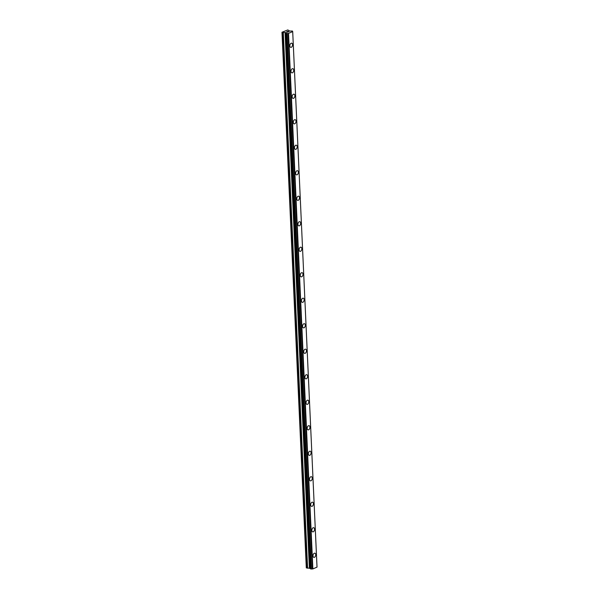 <?xml version="1.0" encoding="UTF-8"?>
<svg xmlns="http://www.w3.org/2000/svg" width="599" height="599" viewBox="0 0 599 599"><rect width="100%" height="100%" fill="white"/><g stroke="black" fill="none" stroke-linecap="round" stroke-linejoin="round"><path stroke-width="0.9" d="M291.683 43.188A2.141 1.318 -76.9 0 1 292.567 44.678A2.141 1.318 -76.9 0 1 290.71 47.351A2.141 1.318 -76.9 0 1 289.834 45.868A2.141 1.318 -76.9 0 1 291.683 43.188A2.141 1.318 -76.9 0 1 292.559 44.678A2.141 1.318 -76.9 0 1 290.717 47.358M292.844 68.69A2.141 1.318 -76.9 0 1 293.727 70.18A2.141 1.318 -76.9 0 1 291.87 72.853A2.141 1.318 -76.9 0 1 290.987 71.363A2.141 1.318 -76.9 0 1 292.844 68.69A2.141 1.318 -76.9 0 1 293.72 70.18A2.141 1.318 -76.9 0 1 291.87 72.853M293.997 94.193A2.141 1.318 -76.9 0 1 294.88 95.683A2.141 1.318 -76.9 0 1 293.031 98.356A2.141 1.318 -76.9 0 1 292.147 96.866A2.141 1.318 -76.9 0 1 293.997 94.193A2.141 1.318 -76.9 0 1 294.88 95.683A2.141 1.318 -76.9 0 1 293.031 98.356M296.033 121.178A2.141 1.318 -76.9 0 1 294.184 123.858A2.141 1.318 -76.9 0 1 293.308 122.368A2.141 1.318 -76.9 0 1 295.157 119.688A2.141 1.318 -76.9 0 1 296.033 121.178M295.157 119.688A2.141 1.318 -76.9 0 1 296.041 121.178A2.141 1.318 -76.9 0 1 294.191 123.858M297.194 146.68A2.141 1.318 -76.9 0 1 295.344 149.353A2.141 1.318 -76.9 0 1 294.461 147.863A2.141 1.318 -76.9 0 1 296.31 145.19A2.141 1.318 -76.9 0 1 297.194 146.68M296.31 145.19A2.141 1.318 -76.9 0 1 297.201 146.68A2.141 1.318 -76.9 0 1 295.344 149.353M297.471 170.693A2.141 1.318 -76.9 0 1 298.354 172.183A2.141 1.318 -76.9 0 1 296.505 174.856A2.141 1.318 -76.9 0 1 295.621 173.366A2.141 1.318 -76.9 0 1 297.471 170.693A2.141 1.318 -76.9 0 1 298.354 172.183A2.141 1.318 -76.9 0 1 296.505 174.856M298.631 196.195A2.141 1.318 -76.9 0 1 299.515 197.685A2.141 1.318 -76.9 0 1 297.658 200.358A2.141 1.318 -76.9 0 1 296.782 198.868A2.141 1.318 -76.9 0 1 298.631 196.195A2.141 1.318 -76.9 0 1 299.507 197.677A2.141 1.318 -76.9 0 1 297.666 200.358M299.785 221.69A2.141 1.318 -76.9 0 1 300.668 223.18A2.141 1.318 -76.9 0 1 298.819 225.86A2.141 1.318 -76.9 0 1 297.935 224.37A2.141 1.318 -76.9 0 1 299.785 221.69A2.141 1.318 -76.9 0 1 300.668 223.18A2.141 1.318 -76.9 0 1 298.819 225.86M300.945 247.192A2.141 1.318 -76.9 0 1 301.829 248.682A2.141 1.318 -76.9 0 1 299.979 251.355A2.141 1.318 -76.9 0 1 299.096 249.865A2.141 1.318 -76.9 0 1 300.945 247.192A2.141 1.318 -76.9 0 1 301.829 248.682A2.141 1.318 -76.9 0 1 299.979 251.355M302.106 272.695A2.141 1.318 -76.9 0 1 302.989 274.185A2.141 1.318 -76.9 0 1 301.132 276.858A2.141 1.318 -76.9 0 1 300.256 275.368A2.141 1.318 -76.9 0 1 302.106 272.695A2.141 1.318 -76.9 0 1 302.982 274.185A2.141 1.318 -76.9 0 1 301.14 276.858M303.259 298.197A2.141 1.318 -76.9 0 1 304.142 299.687A2.141 1.318 -76.9 0 1 302.293 302.36A2.141 1.318 -76.9 0 1 301.409 300.87A2.141 1.318 -76.9 0 1 303.259 298.197A2.141 1.318 -76.9 0 1 304.142 299.68A2.141 1.318 -76.9 0 1 302.293 302.36M304.419 323.692A2.141 1.318 -76.9 0 1 305.303 325.182A2.141 1.318 -76.9 0 1 303.453 327.863A2.141 1.318 -76.9 0 1 302.57 326.373A2.141 1.318 -76.9 0 1 304.419 323.692A2.141 1.318 -76.9 0 1 305.303 325.182A2.141 1.318 -76.9 0 1 303.453 327.863M305.58 349.195A2.141 1.318 -76.9 0 1 306.463 350.685A2.141 1.318 -76.9 0 1 304.614 353.358A2.141 1.318 -76.9 0 1 303.723 351.868A2.141 1.318 -76.9 0 1 305.58 349.195A2.141 1.318 -76.9 0 1 306.456 350.685A2.141 1.318 -76.9 0 1 304.606 353.358M306.733 374.697A2.141 1.318 -76.9 0 1 307.616 376.187A2.141 1.318 -76.9 0 1 305.767 378.86A2.141 1.318 -76.9 0 1 304.884 377.37A2.141 1.318 -76.9 0 1 306.733 374.697A2.141 1.318 -76.9 0 1 307.616 376.187A2.141 1.318 -76.9 0 1 305.767 378.86M307.893 400.192A2.141 1.318 -76.9 0 1 308.777 401.682A2.141 1.318 -76.9 0 1 306.928 404.362A2.141 1.318 -76.9 0 1 306.044 402.872A2.141 1.318 -76.9 0 1 307.893 400.192A2.141 1.318 -76.9 0 1 308.777 401.682A2.141 1.318 -76.9 0 1 306.928 404.362M309.054 425.694A2.141 1.318 -76.9 0 1 309.938 427.184A2.141 1.318 -76.9 0 1 308.081 429.857A2.141 1.318 -76.9 0 1 307.197 428.375A2.141 1.318 -76.9 0 1 309.054 425.694A2.141 1.318 -76.9 0 1 309.93 427.184A2.141 1.318 -76.9 0 1 308.081 429.865M310.207 451.197A2.141 1.318 -76.9 0 1 311.091 452.687A2.141 1.318 -76.9 0 1 309.241 455.36A2.141 1.318 -76.9 0 1 308.358 453.87A2.141 1.318 -76.9 0 1 310.207 451.197A2.141 1.318 -76.9 0 1 311.091 452.687A2.141 1.318 -76.9 0 1 309.241 455.36M311.368 476.699A2.141 1.318 -76.9 0 1 312.251 478.189A2.141 1.318 -76.9 0 1 310.402 480.862A2.141 1.318 -76.9 0 1 309.518 479.372A2.141 1.318 -76.9 0 1 311.368 476.699A2.141 1.318 -76.9 0 1 312.251 478.189A2.141 1.318 -76.9 0 1 310.402 480.862M313.404 503.684A2.141 1.318 -76.9 0 1 311.555 506.365A2.141 1.318 -76.9 0 1 310.671 504.875A2.141 1.318 -76.9 0 1 312.528 502.194A2.141 1.318 -76.9 0 1 313.404 503.684M312.528 502.194A2.141 1.318 -76.9 0 1 313.412 503.684A2.141 1.318 -76.9 0 1 311.555 506.365M313.681 527.697A2.141 1.318 -76.9 0 1 314.565 529.187A2.141 1.318 -76.9 0 1 312.715 531.86A2.141 1.318 -76.9 0 1 311.832 530.37A2.141 1.318 -76.9 0 1 313.681 527.697A2.141 1.318 -76.9 0 1 314.565 529.187A2.141 1.318 -76.9 0 1 312.715 531.86M314.842 553.199A2.141 1.318 -76.9 0 1 315.725 554.689A2.141 1.318 -76.9 0 1 313.876 557.362A2.141 1.318 -76.9 0 1 312.992 555.872A2.141 1.318 -76.9 0 1 314.842 553.199A2.141 1.318 -76.9 0 1 315.725 554.689A2.141 1.318 -76.9 0 1 313.876 557.362M292.701 31.62L317.021 567.126L312.858 568.93L288.284 33.439L286.711 33.529L285.933 32.698L281.979 32.241L287.797 29.95L289.736 31.051L292.469 31.036L292.701 31.62L288.284 33.439M310.574 568.87L286.255 33.364L310.574 568.878L312.603 568.953M310.559 568.526L286.195 32.997M281.979 32.241L306.299 567.747L310.514 568.503M288.778 31.65L287.954 31.642M288.231 31.515L287.168 31.612L287.745 31.358L288.928 31.635L288.276 31.867M288.92 31.635L287.168 31.612M287.662 32.181L286.464 31.912L287.542 32.069M287.565 32.121L286.464 31.912M286.135 32.952L310.454 568.451L286.135 32.952M312.858 568.93L288.538 33.424M312.423 568.953L288.104 33.439M306.359 567.957L282.039 32.443M311.428 569.02L287.108 33.514M311.308 569.043L286.988 33.537M311.195 569.05L286.876 33.544M311.031 569.043L286.711 33.529M310.664 568.953L286.344 33.447M310.582 568.908L286.27 33.402M310.417 568.301L286.097 32.795M310.252 568.211L285.933 32.698M309.713 568.084L285.394 32.571M309.384 568.062L285.072 32.556M307.601 568.189L283.29 32.683M307.272 568.166L282.96 32.66"/></g></svg>
